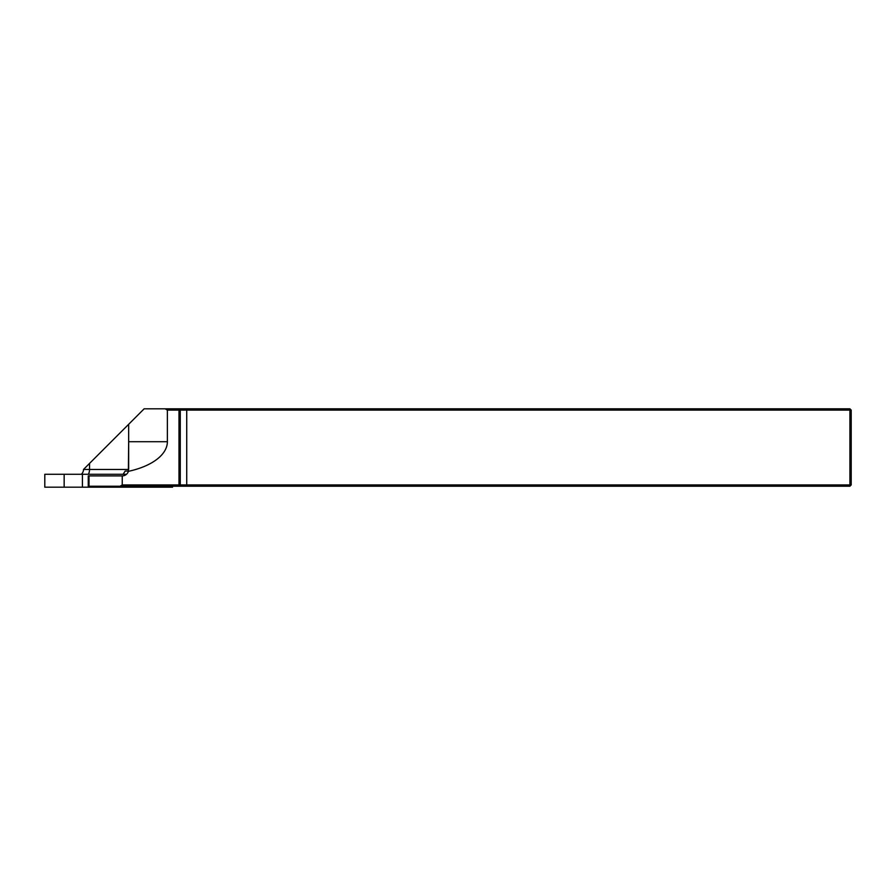 <?xml version="1.0" encoding="UTF-8"?>
<svg xmlns="http://www.w3.org/2000/svg" width="896" height="896" viewBox="0 0 896 896"><rect width="100%" height="100%" fill="white"/><g stroke="black" fill="none" stroke-linecap="round" stroke-linejoin="round"><path stroke-width="1.34" d="M126.482 474.286L44.8 474.286L44.8 487.189L172.536 487.189L172.536 486.226M82.421 474.286L82.421 487.189M134.915 486.226L134.915 487.189M153.182 486.226L153.182 487.189M64.154 474.286L64.154 487.189M122.248 484.938L178.987 484.938L178.987 410.099L167.373 410.099L165.133 408.811L144.144 408.811L83.507 469.448L128.666 469.448L128.666 441.717L128.386 471.341A6.451 6.451 0 0 1 122.248 475.899L89.018 475.899L89.018 486.226L120.008 486.226L122.248 484.938L122.248 475.899M89.018 486.226L88.256 486.226L88.256 475.899L89.018 475.899M128.666 424.29L128.666 441.717L167.373 441.717L167.373 410.099M165.133 408.811L178.987 408.811L180.275 410.099L180.275 486.226L120.008 486.226M180.275 484.938L849.912 484.938L849.912 410.099L851.2 410.099L851.2 484.938L849.912 486.226L180.275 486.226L178.987 484.938M178.987 408.811L849.912 408.811L849.912 410.099L180.275 410.099M851.2 484.938L849.912 484.938L849.912 486.226M849.912 408.811L851.2 410.099M128.386 471.341A64.512 32.256 0 0 0 167.373 441.717M123.11 474.286L125.171 471.061L128.464 471.061M81.323 474.286A6.451 6.451 0 0 0 83.507 469.448M178.987 410.099L179.626 409.45M88.368 474.286A6.451 3.438 90 0 0 89.533 469.448L89.533 463.434M186.726 486.226L186.726 408.811"/></g></svg>
